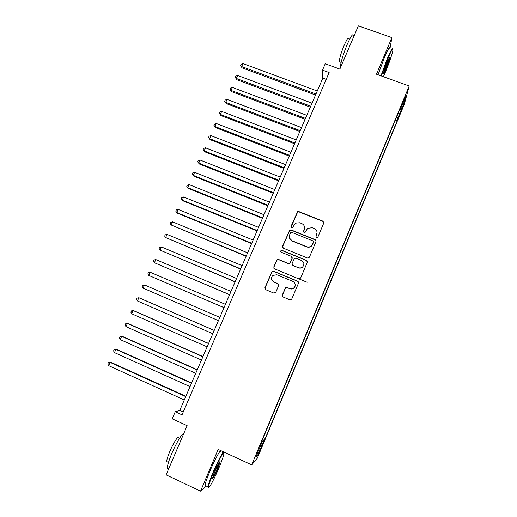 <?xml version="1.0" encoding="UTF-8"?>
<svg xmlns="http://www.w3.org/2000/svg" width="517" height="517" viewBox="0 0 517 517"><rect width="100%" height="100%" fill="white"/><g stroke="black" fill="none" stroke-linecap="round" stroke-linejoin="round"><path stroke-width="0.78" d="M316.527 237.652L317.858 237.103L323.771 223.034L322.983 221.179L298.871 211.576L297.624 211.653L291.052 226.317L291.588 227.609L292.532 227.525L295.504 223.137L299.744 222.756L301.747 223.557C304.235 224.856 305.069 226.834 304.242 229.496L303.473 231.312L304.022 232.618L305.024 232.488L307.667 228.314L312.203 227.745L314.213 228.553C316.721 229.858 317.561 231.842 316.74 234.518L315.971 236.34L316.527 237.652M261.499 447.728L262.901 444.006L259.217 452.427L261.499 447.728M282.301 295.058L283.077 296.971L289.901 299.834L291.582 299.44L298.522 283.116L297.734 281.209L273.538 271.186L272.045 271.419L264.911 287.769L265.68 289.675L273.861 293.107L275.774 292.318L278.65 285.526L277.875 283.62L273.816 281.933C271.102 280.149 270.759 277.978 272.802 275.425L276.86 274.766L292.79 281.371C295.375 282.973 295.834 285.048 294.167 287.601C292.893 288.848 291.426 289.171 289.753 288.576L287.09 287.465L285.474 287.795L282.301 295.058L282.515 296.551M389.98 48.501L391.899 37.605L358.378 25.85L339.863 69.084L325.232 63.785L322.498 70.125L329.142 72.535L182.029 414.834L175.25 411.739L172.2 418.815L187.148 425.685L166.093 474.839L200.544 491.15L206.121 485.98M391.899 37.605L376.46 74.202L409.206 85.996L251.695 464.873L218.161 449.396L200.544 491.15M307.486 258.022L309.399 257.24L316.003 241.517L315.215 239.642L291.077 229.916L289.733 230.046L282.553 246.292L283.322 248.16L307.486 258.022M307.292 262.248L300.642 278.075L298.723 278.857L274.533 268.846L273.764 266.959L277.067 259.657L278.527 259.45L288.299 263.47L289.83 263.211L290.205 262.688L292.099 258.222L291.317 256.342L281.151 252.18L280.938 250.448L281.939 250.318L306.503 260.361L307.292 262.248M401.896 108.622L398.807 116.603L401.153 111.452L403.118 106.179L401.896 108.622M409.206 85.996L404.326 104.24L257.33 458.191L251.695 464.873M263.366 437.563L265.26 438.422L397.185 120.791L397.974 117.695L396.733 116.732M265.26 438.422L264.355 439.36L258.054 454.527L255.812 457.106L262.306 441.479L261.318 442.5L400.63 107.349L399.77 110.703L405.587 96.705L403.641 104.059L397.974 117.695M222.388 452.498L222.795 451.535M322.498 70.125L322.808 78.125L179.754 410.479L175.25 411.739M326.208 79.366L322.808 78.125M183.225 412.062L179.754 410.479M395.331 120.106L397.185 120.791M399.24 110.696L399.77 110.703M262.306 441.479L261.854 441.201M262.83 438.868L264.355 439.36M402.446 104.26L403.641 104.059M258.054 454.527L257.414 453.241M315.932 236.986L317.076 232.34M304.532 226.957L304.3 229.761L303.46 232.043M323.881 222.536L323.002 221.457L298.942 211.873L297.695 211.951L291.065 227.118M316.113 240.896L315.247 239.888L291.161 230.175L289.817 230.304L282.65 246.525L282.605 247.52M313.502 242.215L312.953 240.909L291.762 232.353L290.806 232.456L289.623 234.815C288.79 237.477 289.617 239.468 292.099 240.773L306.587 246.654C308.397 247.3 310.038 247.01 311.518 245.788L313.58 241.794M289.546 238.169L292.099 240.773M313.541 242.454L311.564 246.021C310.084 247.242 308.442 247.527 306.639 246.88L292.183 241.019M292.15 257.266L292.176 258.429L289.914 263.411L288.389 263.67L278.631 259.657L277.177 259.864L273.881 267.153L273.913 268.362M307.382 261.447L306.555 260.568L282.036 250.545L281.041 250.667L280.679 251.779M298.49 267.657C300.086 268.233 301.514 267.942 302.768 266.798C304.571 264.252 304.145 262.158 301.501 260.503L295.879 258.209L294.354 258.461L292.086 263.463L292.868 265.35L298.555 267.851C300.151 268.42 301.579 268.136 302.833 266.992L302.768 266.798M292.124 264.659L292.868 265.35M298.555 267.851L292.945 265.544M294.864 283.413C295.543 284.983 295.336 286.431 294.238 287.756C292.977 288.997 291.51 289.32 289.837 288.725L287.181 287.62L285.565 287.95L282.398 295.194M272.22 280.692L273.816 281.933M278.573 284.24L273.932 282.095M298.555 282.082L297.805 281.377L273.655 271.367L272.162 271.599L265.047 287.924L265.227 289.371M317.27 90.992L242.951 63.578L241.633 66.551L242.034 67.843L315.532 95.031M242.034 67.843L240.567 65.465L241.633 66.551L315.965 94.023M240.567 65.465L241.096 64.276L242.951 63.578M383.375 76.69L385.391 72.115C389.256 62.706 391.744 55.506 392.855 50.517C393.204 47.357 391.485 50.155 387.692 58.906L381.397 75.98M380.958 75.818L387.323 58.589C390.762 50.601 392.565 47.448 392.726 49.121M385.947 68.923C384.06 73.291 383.2 74.7 383.356 73.143L387.097 62.318C388.745 58.479 389.631 56.922 389.74 57.645C389.43 59.726 388.164 63.481 385.947 68.923M383.078 72.884C383.071 73.944 383.911 72.522 385.585 68.625L389.185 57.943M340.464 67.682L340.406 67.178C340.69 62.408 342.971 54.796 347.243 44.333C350.946 36.028 353.021 33.12 353.466 35.602M340.238 62.098L339.281 61.749C339.462 58.292 341.084 52.812 344.154 45.309C346.823 39.337 348.329 37.243 348.684 39.033M378.043 74.771L384.377 57.542C388.015 49.134 389.831 46.103 389.818 48.443M219.008 467.723C221.664 461.358 223.279 456.834 223.848 454.159C225.011 448.911 218.898 459.626 213.515 472.519C210.367 480.093 208.706 484.92 208.532 487.001C208.377 490.013 214.309 478.994 219.008 467.723M208.603 487.376L207.963 486.846C208.357 484.377 210.044 479.556 213.036 472.383C218.161 460.117 224.152 449.312 223.732 452.886M217.683 468.88C214.374 476.403 212.649 479.466 212.506 478.083L214.936 471.278C217.941 464.415 219.686 461.216 220.158 461.675L217.683 468.88M212.519 477.992C213.56 476.7 215.124 473.617 217.218 468.751L219.57 461.933M169.078 467.879C167.986 468.977 167.411 468.919 167.353 467.698C167.424 465.1 168.949 460.259 171.935 453.17C176.439 442.565 182.443 432.761 183.651 433.847M167.618 462.049L166.681 461.61C166.713 459.729 167.805 456.246 169.951 451.154C173.725 442.242 178.753 434.732 178.695 437.938M205.798 485.825C205.152 486.549 204.881 486.419 204.978 485.444C205.346 482.962 207.026 478.141 210.012 470.974C215.285 458.372 221.438 447.528 220.791 451.761M312.035 103.141L237.665 75.469L236.34 78.448L236.76 79.696L310.316 107.142M236.76 79.696L235.28 77.343L236.34 78.448L310.73 106.192M235.28 77.343L235.81 76.154L237.665 75.469M306.788 115.343L232.359 87.405L231.028 90.397L231.474 91.593L305.082 119.304M231.474 91.593L229.975 89.267L231.028 90.397L305.469 118.399M229.975 89.267L230.511 88.071L232.359 87.405M301.514 127.596L227.034 99.393L225.696 102.398L226.168 103.542L299.828 131.512M226.168 103.542L224.649 101.242L225.696 102.398L300.19 130.665M224.649 101.242L225.186 100.04L227.034 99.393M296.222 139.894L221.683 111.426L220.345 114.438L220.837 115.537L294.554 143.765M220.837 115.537L219.305 113.255L220.345 114.438L294.897 142.976M219.305 113.255L219.841 112.053L221.683 111.426M290.903 152.237L216.313 123.505L214.969 126.529L215.486 127.576L289.255 156.076M215.486 127.576L213.941 125.327L214.969 126.529L289.572 155.333M213.941 125.327L214.477 124.119L216.313 123.505M285.571 164.639L210.923 135.628L209.572 138.666L210.115 139.661L283.936 168.426M210.115 139.661L208.551 137.438L209.572 138.666L284.234 167.747M208.551 137.438L209.088 136.223L210.923 135.628M280.214 177.085L205.514 147.804L204.157 150.854L204.719 151.798L278.598 180.834M204.719 151.798L203.142 149.6L204.157 150.854L278.87 180.207M203.142 149.6L203.685 148.379L205.514 147.804M274.831 189.584L200.079 160.024L198.715 163.088L199.303 163.979L273.241 193.287M199.303 163.979L197.707 161.808L198.715 163.088L273.487 192.712M197.707 161.808L198.257 160.587L200.079 160.024M269.435 202.128L194.625 172.297L193.255 175.373L193.869 176.213L267.858 205.792M193.869 176.213L192.259 174.067L193.255 175.373L268.077 205.275M192.259 174.067L192.802 172.84L194.625 172.297M264.013 214.729L189.144 184.621L187.774 187.703L188.414 188.492L262.455 218.342M189.144 184.621L187.328 185.144L186.786 186.372L187.774 187.703L262.649 217.883M258.565 227.377L183.645 196.983L182.268 200.085L182.934 200.822L257.027 230.95M183.645 196.983L181.835 197.494L181.286 198.728L182.268 200.085L257.201 230.55M253.097 240.075L178.126 209.404L176.743 212.519L177.434 213.198L251.579 243.604M178.126 209.404L176.323 209.896L175.767 211.136L176.743 212.519L251.727 243.261M307.137 282.282L299.511 279.128M247.611 252.832L172.581 221.871L171.192 224.998L246.111 256.316M172.581 221.871L170.784 222.342L170.229 223.59L171.192 224.998L246.234 256.025M242.098 265.635L167.017 234.388L165.621 237.529L240.618 269.073M167.017 234.388L165.227 234.841L164.665 236.095L165.621 237.529L240.715 268.846M236.566 278.489L161.433 246.958L160.031 250.112L235.106 281.881M161.433 246.958L159.643 247.391L159.081 248.651L160.031 250.112L235.177 281.713M231.009 291.401L155.817 259.579L154.415 262.739L229.567 294.748M155.817 259.579L154.034 259.993L153.478 261.253L154.415 262.739L229.619 294.638M225.431 304.364L150.189 272.246L148.773 275.425L224.01 307.66M150.189 272.246L148.411 272.64L147.843 273.913L148.773 275.425L224.029 307.615M219.828 317.38L144.534 284.97L143.112 288.156L218.426 320.643M143.112 288.156L142.194 286.618L142.757 285.345L144.534 284.97M214.225 330.389L139.726 298.05L138.853 297.74L137.432 300.946L212.791 333.724M214.2 330.447L138.853 297.74L137.089 298.096L136.52 299.375L137.432 300.946M208.603 343.456L134.052 310.82L133.153 310.568L131.725 313.78L207.136 346.862M208.551 343.572L133.153 310.568L131.389 310.904L130.82 312.184L131.725 313.78M202.961 356.568L128.352 323.642L127.428 323.442L125.993 326.666L201.462 360.052M202.884 356.749L127.428 323.442L125.67 323.758L125.101 325.044L125.993 326.666M197.287 369.739L122.632 336.509L121.682 336.373L120.241 339.611L195.756 373.3M197.184 369.985L121.682 336.373L119.931 336.67L119.356 337.963L120.241 339.611M191.6 382.961L116.894 349.434L115.911 349.35L114.464 352.607L190.036 386.6M191.464 383.271L115.911 349.35L114.167 349.628L113.585 350.927L114.464 352.607M185.881 396.242L111.123 362.411L110.115 362.385L108.66 365.655L184.285 399.958M185.726 396.61L110.115 362.385L108.376 362.643L107.794 363.949L108.66 365.655M400.778 111.31L401.153 111.452M399.699 114.018L400.035 114.141M341.097 62.408L339.281 61.749M389.217 57.885L389.74 57.645M204.978 485.444L207.963 486.846M168.445 462.437L166.681 461.61M167.353 467.698L168.852 468.402M219.602 461.888L220.158 461.675M208.532 487.001L207.937 487.227"/></g></svg>
